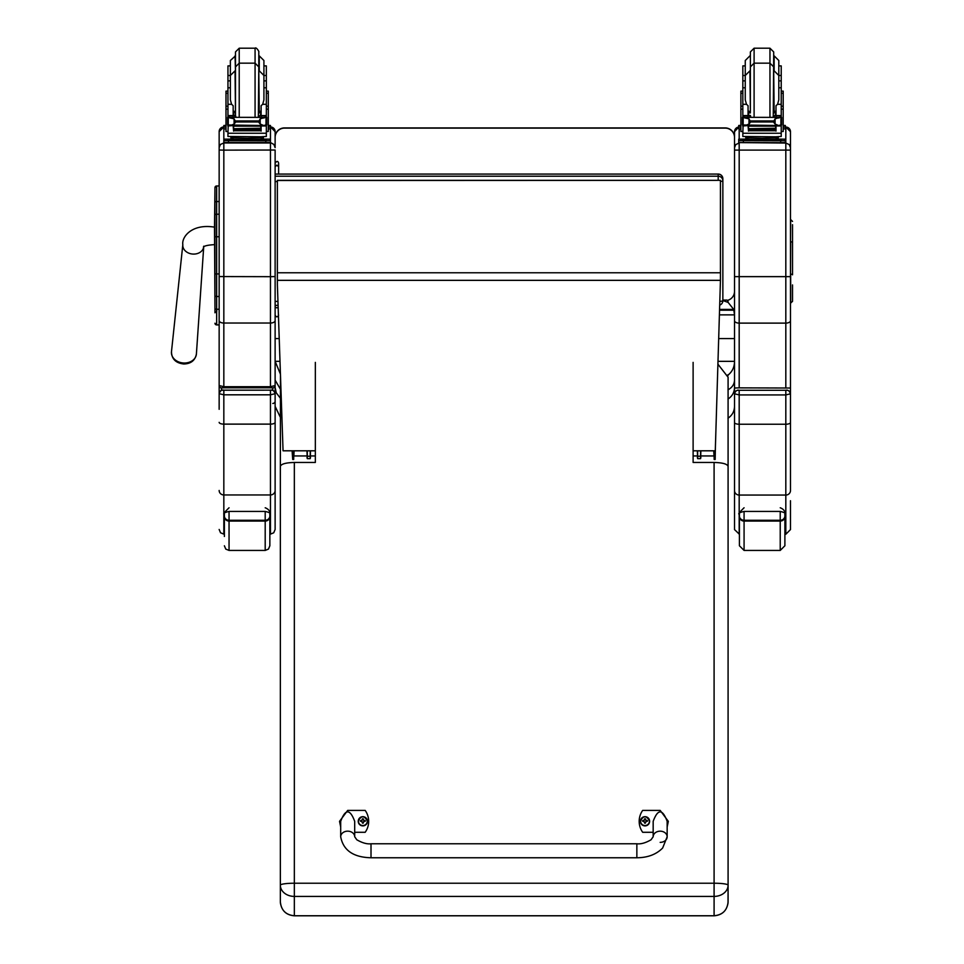 <?xml version="1.0" encoding="UTF-8"?>
<svg xmlns="http://www.w3.org/2000/svg" width="964" height="964" viewBox="0 0 964 964"><rect width="100%" height="100%" fill="white"/><g stroke="black" fill="none" stroke-linecap="round" stroke-linejoin="round"><path stroke-width="1.45" d="M636.855 857.767L371.007 857.767C353.342 857.321 343.232 850.32 340.69 836.764A7.001 5.591 0 0 1 347.691 831.173A7.001 5.591 0 0 1 354.692 836.764L356.813 839.777C362.199 842.91 366.935 844.247 371.007 843.777L371.007 857.767L371.007 843.777L636.855 843.777L636.855 857.767C647.748 857.683 656.339 854.429 662.642 848.019L667.16 836.764A7.001 5.591 180 0 0 660.171 831.173A7.001 5.591 180 0 0 653.17 836.764L653.17 821.34C657.834 808.76 662.497 808.76 667.16 821.34L667.16 836.764A7.001 5.591 180 0 1 660.171 842.355M653.17 832.294L642.675 832.294A19.232 19.039 180 0 1 642.675 810.399L660.171 810.399L668.329 821.34L667.16 827.016M340.69 827.016L339.533 821.34L347.691 810.399L365.175 810.399A19.232 19.039 180 0 1 365.175 832.294L354.692 832.294M354.692 836.764L354.692 821.34C350.028 808.76 345.353 808.76 340.69 821.34L340.69 836.764M649.603 821.28A4.591 4.543 180 0 1 645.012 825.883A4.591 4.543 180 0 1 640.421 821.28M645.012 825.533A4.422 4.374 180 0 1 641.181 818.978A4.422 4.374 180 0 1 648.832 818.966A4.422 4.374 180 0 1 645.012 825.533M645.181 822.738A3528.288 303.202 90.8 0 0 645.302 823.196L646.241 821.232L647.434 821.244A2.434 2.41 0 0 0 647.434 820.665L647.254 820.689A3528.288 797.3 0.2 0 1 646.603 820.979L645.181 819.569A1.603 1.591 180 0 0 644.844 819.581A3528.288 305.745 -90.6 0 0 644.723 818.749L643.783 820.581A5.965 1.35 179.7 0 0 642.59 820.677A2.434 2.41 0 0 0 642.59 821.256L643.783 821.232L644.723 823.196A3528.288 302.238 -91 0 0 644.844 822.738A1.603 1.591 180 0 0 645.181 822.738L646.241 821.34M643.783 821.232L644.844 822.738M647.434 820.665A5.965 1.35 -179.8 0 0 646.241 820.581L645.29 818.749A3528.288 306.709 90.4 0 0 645.181 819.569M645.169 822.4L646.241 821.232M642.59 820.677L642.771 820.689A3528.288 797.288 -0.3 0 0 643.422 820.991A1.603 1.591 180 0 0 643.41 821.232M644.844 819.581L643.422 820.991M643.783 821.34L644.856 822.4M367.441 821.28A4.591 4.543 180 0 1 362.85 825.883A4.591 4.543 180 0 1 358.259 821.28M362.85 825.533A4.422 4.374 180 0 1 359.018 818.978A4.422 4.374 180 0 1 366.669 818.966A4.422 4.374 180 0 1 362.85 825.533M363.018 822.738A3528.288 303.202 90.8 0 0 363.139 823.196L364.079 821.232L365.272 821.244A2.434 2.41 0 0 0 365.272 820.665L365.091 820.689A3528.288 797.3 0.2 0 1 364.44 820.979L363.018 819.569A1.603 1.591 180 0 0 362.669 819.581A3528.288 305.745 -90.6 0 0 362.56 818.749L361.621 820.581A5.965 1.35 179.7 0 0 360.428 820.677A2.434 2.41 0 0 0 360.428 821.256L361.621 821.232L362.56 823.196A3528.288 302.238 -91 0 0 362.681 822.738A1.603 1.591 180 0 0 363.018 822.738L364.079 821.34M361.621 821.232L362.681 822.738M365.272 820.665A5.965 1.35 -179.8 0 0 364.079 820.581L363.127 818.749A3528.288 306.709 90.4 0 0 363.018 819.569M363.006 822.4L364.079 821.232M360.428 820.677L360.596 820.689A3528.288 797.288 -0.3 0 0 361.247 820.991A1.603 1.591 180 0 0 361.247 821.232M362.669 819.581L361.247 820.991M361.621 821.34L362.693 822.4M315.336 362.38L315.336 462.455L294.345 462.455C285.874 462.684 281.199 463.973 280.355 466.335L280.355 885.193A13.99 1.964 -0 0 1 294.345 883.229L294.345 896.412L714.095 896.412L714.095 883.229A13.99 1.964 -0 0 1 728.085 885.193L728.085 466.335C727.242 463.973 722.578 462.684 714.095 462.455L693.116 462.455L693.116 455.948L697.346 455.948M280.355 901.81L280.404 902.979C281.753 910.86 286.392 915.125 294.345 915.8L294.345 896.412A13.99 11.207 -0 0 1 280.355 885.193L280.355 901.81C281.187 910.293 285.85 914.944 294.345 915.764L714.095 915.764L714.095 896.412A13.99 11.207 -0 0 0 728.085 885.193L728.037 902.979C726.699 910.86 722.048 915.125 714.095 915.8L714.095 915.764C722.602 914.944 727.266 910.293 728.085 901.81L728.085 881.891M280.355 477.288L280.476 375.454M717.975 364.235L728.085 377.237L728.085 477.493M693.116 462.455L693.116 362.38M315.336 462.455L315.336 455.948L310.516 455.948M293.683 450.803L293.683 459.467L293.827 450.803M292.104 450.803L292.695 459.467L292.695 450.803M307.239 458.49L306.974 450.803M310.516 450.803L310.263 458.49M307.287 450.803L307.311 458.647L310.179 458.647L310.203 450.803M306.974 457.43L307.311 458.647M310.179 458.647L310.516 457.43M307.311 456.225L310.179 456.225M307.311 450.851L310.179 450.851M714.023 450.803L714.179 459.467L714.179 450.803M715.168 450.803L715.168 459.467L714.179 459.467M715.168 459.467L715.396 447.296M697.599 458.49L697.346 450.803M700.888 450.803L700.623 458.49M697.659 450.803L697.671 458.647L700.551 458.647L700.563 450.803M697.346 457.43L697.671 458.647M700.551 458.647L700.888 457.43M697.671 456.225L700.551 456.225M697.671 450.851L700.551 450.851M720.445 181.449A4.663 0.711 0 0 0 722.855 180.834A4.663 4.615 180 0 0 718.192 176.219L718.192 180.34M275.126 174.11L718.192 174.11A4.663 4.615 0 0 1 722.855 178.714L722.855 180.834L722.855 178.714A4.663 4.663 0 0 0 718.192 174.05L275.126 174.05M722.855 180.834L722.855 300.696A4.663 4.663 0 0 1 719.807 305.07A4.663 4.615 180 0 0 722.855 300.696A4.663 0.711 180 0 1 719.927 301.346M722.855 300.069L726.591 300.069A1.398 1.398 180 0 1 727.989 301.455L727.989 302.371L722.855 300.527L727.989 302.371M727.989 302.238L733.712 309.408L734.52 314.867L734.52 361.343C734.496 367.055 732.315 371.658 727.989 375.141M280.44 374.165L275.126 361.331L275.126 383.359M733.712 309.408L719.674 309.408M727.868 374.839L727.989 375.611M734.52 380.129C734.363 384.287 732.194 387.516 727.989 389.83M739.412 534.249L739.412 513.969L739.412 545.769L739.412 534.249L734.52 529.585L734.52 393.806L739.183 394.927L739.183 390.275L738.014 390.312A3.494 3.494 180 0 0 734.52 393.806L734.52 387.468C734.363 392.432 732.182 396.3 727.989 399.06M275.126 380.129L280.355 389.082M272.788 403.47A2.338 2.326 0 0 0 275.126 401.132L275.126 387.468L276.246 392.83L280.355 398.156M733.712 310.203L719.65 310.203M275.126 338.581L279.223 338.581M718.77 338.581L734.52 338.581M277.379 180.521L720.445 180.34L277.379 180.34L277.379 284.681L283.055 450.803L315.336 450.803M693.116 450.803L715.288 450.803L720.445 280.343L277.379 280.343M720.445 180.521L720.445 280.343M196.403 353.969C195.15 360.452 190.932 363.802 183.775 363.994C175.797 363.079 171.7 359.006 171.472 351.788A12.52 9.977 -175 0 0 183.919 363.018A12.52 9.977 -175 0 0 196.403 353.969L203.717 246.796A10.496 8.363 5 0 1 193.27 254.086A10.496 8.363 5 0 1 183.871 249.11A10.496 8.363 5 0 1 182.823 244.675C181.545 237.192 191.595 223.395 214.514 227.143L214.96 308.432M216.828 310.926L214.96 312.794L214.96 236.758L214.96 308.372A1.675 0.892 0 0 0 216.647 309.263L216.647 273.933L219.153 273.933M215.008 323.639L214.96 323.241A1.675 1.675 -0 0 0 216.647 324.916L214.96 323.229A1.675 1.675 -0 0 0 216.647 324.916L219.153 324.916L216.647 324.916L216.647 309.263L219.153 309.263M214.514 227.143L214.96 187.655L214.96 236.758L216.647 236.758L216.647 273.933L214.96 273.933M214.96 202.44A1.675 0.892 0 0 1 216.647 201.548L216.647 185.968A1.675 1.675 -0 0 0 214.96 187.655L216.647 185.968L219.153 185.968L219.153 131.61L219.153 385.552A2.338 2.326 0 0 0 221.491 387.889L223.829 387.805L223.829 386.697L219.153 385.552L219.153 401.132L219.153 324.916L216.213 324.856M275.126 137.442A9.327 9.327 -0 0 1 284.452 128.116L284.452 127.923A9.327 9.327 0 0 0 275.126 137.25A9.327 9.327 -0 0 1 284.452 127.923L725.193 127.923A9.327 9.327 -0 0 1 734.52 137.25A9.327 9.327 0 0 0 725.193 127.923L725.193 128.116A9.327 9.327 -0 0 1 734.52 137.442L734.52 137.25M223.829 387.805L270.462 387.805L270.462 323.036L223.829 323.036L223.829 150.143L275.126 150.023L275.126 385.552L270.462 386.697L223.829 386.697L223.829 323.036A4.663 2.434 180 0 1 219.153 320.59M284.452 128.116L725.193 128.116M734.52 147.721L734.52 388.022L739.183 387.865L739.183 143.058L735.749 144.564L734.52 147.721L734.52 131.694L738.713 127.055A4.663 4.663 180 0 0 734.52 131.694L734.52 291.333A9.327 9.327 -0 0 1 727.471 300.382M270.462 387.805L272.788 387.889A2.338 2.326 0 0 0 275.126 385.552L275.126 393.637M275.126 401.132L275.126 393.698C274.113 390.769 272.559 389.589 270.462 390.155L222.66 390.191A3.494 3.494 180 0 0 219.153 393.698L223.829 394.818L223.829 390.155L270.462 390.155L270.462 394.818L275.126 393.698A3.494 3.494 180 0 0 271.631 390.191L270.462 390.155M275.126 387.468L275.126 361.331L279.994 361.343M261.232 139.057L270.462 139.178L270.462 126.947L275.126 131.61L275.126 147.625L273.897 144.467L270.462 142.539L223.829 142.552L223.829 125.489L225.986 125.392M219.153 150.023L223.829 150.143L223.829 142.973L220.395 144.467L219.153 147.625M223.829 390.155C221.732 389.589 220.178 390.769 219.153 393.698L219.153 409.302M275.126 490.447A4.663 4.507 180 0 1 270.462 494.954L270.462 534.128L273.728 532.791L275.126 529.465L275.126 393.698M269.86 513.969L269.86 515.945L269.86 513.969C270.776 513.197 269.221 512.354 265.196 511.438L265.196 521.078A4.663 4.531 0 0 0 269.86 516.547L269.86 536.466M224.383 516.547A4.663 4.531 0 0 0 229.046 521.078L229.046 511.438C225.022 512.354 223.467 513.197 224.383 513.969L224.383 536.466M265.196 550.432L229.046 550.432L229.046 521.078L265.196 521.078L265.196 550.432L268.462 549.094L269.86 545.769L269.86 515.945A4.663 4.326 180 0 1 265.196 520.271L229.046 520.271A4.663 4.326 180 0 1 224.383 515.945M739.183 387.865L790.48 388.022L790.48 393.806L790.48 303.214L792.529 301.346L792.529 284.934M790.48 403.555L790.48 393.806C789.468 390.89 787.913 389.709 785.817 390.275L739.183 390.275L785.817 390.275L785.817 394.927L790.48 393.806A3.494 3.494 180 0 0 786.986 390.312L785.817 390.275M734.52 150.107L790.48 150.107L790.48 147.721L790.48 320.687A4.663 2.434 180 0 1 785.817 323.121L785.817 143.058L789.251 144.564L790.48 147.721L790.48 131.694A4.663 4.663 180 0 0 785.817 127.043L785.347 127.043M719.506 314.867L734.52 314.867L734.52 291.333M734.52 529.585L734.52 409.423M790.48 393.806L790.48 490.568A4.663 4.507 180 0 1 785.817 495.062L785.817 534.249L790.48 529.585L790.48 500.738M792.529 260.497L792.529 249.218M792.529 247.965L792.529 259.798M792.529 274.824L792.529 224.696M792.529 289.128L792.529 290.501M266.341 87.796L266.341 104.305L262.678 104.305L263.919 99.882L263.919 75.481L266.341 75.481L266.341 87.796L263.919 87.796L263.919 80.868L266.341 80.868M227.95 80.868L227.95 75.481L230.372 75.481L230.372 99.882L231.601 104.305L227.95 104.305L227.95 80.868L230.372 80.868L230.372 87.796L227.95 87.796M261.111 112.896L258.798 112.933M235.481 112.933L233.168 112.896M266.438 91.134L268.293 91.134L268.293 131.49L266.341 131.49M261.111 112.824L258.798 112.872M235.481 112.872L233.168 112.824M227.95 131.49L225.986 131.49L225.986 91.134L227.853 91.134M266.341 75.481L266.341 65.901L263.919 65.901M235.481 55.852L230.372 60.515L230.372 65.901L227.95 65.901L227.95 75.481M268.293 125.392L270.462 125.489L270.462 128.863L268.293 128.959M270.462 126.995L268.293 127.103M225.986 127.103L223.829 126.995L223.829 128.863L225.986 128.959M223.829 127.356L223.829 125.489M239.217 117.174L239.217 63.166L235.481 66.902L235.481 115.403L235.481 51.936L239.217 48.2L239.217 63.166L255.074 63.166L258.798 66.902L258.798 51.936C259.533 52.08 256.135 46.621 255.074 48.2L255.074 117.174M235.481 66.902L235.481 51.936M230.372 60.515L230.372 80.868L230.372 75.481L235.035 70.818L235.481 111.487M263.919 75.481L263.919 60.515L259.256 55.852L259.256 70.818L263.919 75.481M227.95 81.783L227.95 70.589M266.341 70.589L266.341 81.783M233.168 113.68L235.469 117.174M258.822 117.174L261.111 113.68M233.168 125.549L228.191 125.959L227.95 133.249L266.341 133.249L266.341 126.392L265.208 125.151M261.111 125.549L261.111 131.104L260.666 125.549M233.613 125.549L233.613 131.104L233.168 125.959M233.71 129.08L260.569 129.08L260.569 128.224L233.71 128.694M233.71 129.959L260.569 129.959L260.569 129.164L233.71 129.574M233.71 130.755L260.569 130.755L260.569 129.995L233.71 130.381M266.341 117.331L266.341 115.776L264.003 118.042M266.329 115.788L261.111 115.788L261.111 117.174M266.341 126.392L266.341 125.031M265.462 125.031L263.762 125.549L260.184 124.031L258.533 121.97L260.184 118.849L264.98 117.391L229.432 117.331M228.757 124.995L263.762 125.549M258.533 121.97L235.758 121.97L234.095 124.031L230.529 125.549M227.552 117.379L234.095 118.849L235.758 121.97M261.111 115.788L261.111 105.715L262.678 104.305M227.552 124.705L228.275 124.814L228.275 117.765L227.552 117.741L227.552 124.705M266.016 124.814L266.727 124.705L266.727 117.741L264.98 117.391L266.727 117.331L266.016 117.765L266.016 124.814M261.232 138.069L261.232 139.467L247.145 139.672L233.059 139.467L233.059 138.069M247.145 139.672L247.145 138.274L230.878 137.852L230.878 136.719M263.413 136.719L263.413 137.852L247.145 138.274M260.569 125.549L233.71 125.549M227.552 118.042L227.552 117.331M228.83 125.031L227.552 125.031L227.552 124.284M266.341 104.305L266.341 115.776M227.95 117.331L227.95 104.305M233.168 117.174L233.168 105.715L231.601 104.305M233.168 115.788L227.95 115.788L230.275 118.042M228.191 125.959L229.071 125.151M227.95 126.392L227.95 125.031M266.341 132.574L266.341 136.454L260.714 136.804L227.95 136.454L227.95 133.249M223.829 141.033L223.829 139.178L233.059 139.057M270.462 139.178L270.462 140.684L265.799 140.804L223.829 140.684L223.829 139.178M261.232 139.129L266.667 139.19L261.232 139.31M233.059 139.31L227.612 139.25L233.059 139.129M260.256 140.672L266.667 140.611L260.256 140.672M227.612 140.672L234.023 140.611L227.612 140.672M223.829 140.684L223.829 142.973L270.462 142.973L270.462 276.68L219.153 276.56M270.462 140.684L270.462 142.552M258.798 66.902L258.352 117.174M266.341 85.555L266.341 96.749M227.95 96.749L227.95 85.555M781.226 87.796L781.226 104.305L777.574 104.305L778.804 99.882L778.804 75.481L781.226 75.481L781.226 87.796L778.804 87.796L778.804 80.868L781.226 80.868M742.834 80.868L742.834 75.481L745.256 75.481L745.256 99.882L746.498 104.305L742.834 104.305L742.834 80.868L745.256 80.868L745.256 60.515L745.256 75.481L749.92 70.818L750.378 111.487M776.008 112.896L773.694 112.933M750.378 112.933L748.064 112.896M781.322 91.134L783.19 91.134L783.19 131.49L781.226 131.49M776.008 112.824L773.694 112.872M750.378 112.872L748.064 112.824M742.834 131.49L740.882 131.49L740.882 91.134L742.738 91.134M781.226 75.481L781.226 65.901L778.804 65.901L778.804 75.481L778.804 60.515L774.14 55.852L774.14 70.818L778.804 75.481M745.256 65.901L742.834 65.901L742.834 75.481M783.19 125.392L785.347 125.489L785.347 128.863L783.19 128.959M790.48 131.694L785.817 127.031L783.19 127.103M740.882 127.103L738.713 126.995L738.713 125.489L740.882 125.392M740.882 128.959L738.713 128.863L738.713 126.995M738.713 127.356L738.713 125.489M750.378 51.936L750.378 70.155L750.378 51.936L754.101 48.2L754.101 63.166L769.959 63.166L773.694 66.902L773.694 51.936L769.959 48.2L769.959 117.174M773.249 117.174L773.694 55.201M745.256 76.59L745.256 80.868M742.834 81.783L742.834 70.589M781.226 70.589L781.226 81.783M748.064 113.68L750.354 117.174M773.706 117.174L776.008 113.68M748.064 125.549L743.075 125.959L742.834 133.249L781.226 133.249L781.226 126.392L780.105 125.151M776.008 125.549L776.008 131.104L775.562 125.549M748.51 125.549L748.51 131.104L748.064 125.959M748.606 129.08L775.466 129.08L775.466 128.224L748.606 128.694M748.606 129.959L775.466 129.959L775.466 129.164L748.606 129.574M748.606 130.755L775.466 130.755L775.466 129.995L748.606 130.381M781.226 117.331L781.226 115.776L778.9 118.042M781.226 104.305L781.226 115.788L776.008 115.788L776.008 117.174M781.226 126.392L781.226 125.031M780.346 125.031L778.647 125.549L775.08 124.031L773.417 121.97L775.08 118.849L779.876 117.391L744.316 117.331M743.642 124.995L778.647 125.549M773.417 121.97L750.643 121.97L748.992 124.031L745.413 125.549M742.449 117.379L748.992 118.849L750.643 121.97M776.008 115.788L776.008 105.715L777.574 104.305M742.449 124.705L743.16 124.814L743.16 117.765L742.449 117.741L742.449 124.705M780.9 124.814L781.623 124.705L781.623 117.741L779.876 117.391L781.623 117.331L780.9 117.765L780.9 124.814M776.116 138.069L776.116 139.467L762.03 139.672L747.944 139.467L747.944 138.069M762.03 139.672L762.03 138.274L745.762 137.852L745.762 136.719M778.297 136.719L778.297 137.852L762.03 138.274M775.466 125.549L748.606 125.549M742.449 118.042L742.449 117.331M743.714 125.031L742.449 125.031L742.449 124.284M745.256 87.796L742.834 87.796M742.834 117.331L742.834 104.305M748.064 117.174L748.064 105.715L746.498 104.305M748.064 115.788L742.834 115.788L745.172 118.042M743.075 125.959L743.967 125.151M742.834 126.392L742.834 125.031M781.226 132.574L781.226 136.454L775.61 136.804L742.834 136.454L742.834 133.249M738.713 141.033L738.713 139.178L747.944 139.057M776.116 139.057L785.347 139.178L785.347 140.684L780.683 140.804L738.713 140.684L738.713 139.178M776.116 139.129L781.563 139.19L776.116 139.31M747.944 139.31L742.497 139.25L747.944 139.129M775.152 140.672L781.563 140.611L775.152 140.672M742.497 140.672L748.92 140.611L742.497 140.672M785.347 140.684L785.347 142.552L780.683 142.672L738.713 142.552L738.713 140.684M754.101 117.174L754.101 63.166L750.378 66.902L750.378 112.137M781.226 85.555L781.226 96.749M742.834 96.749L742.834 85.555M784.889 515.957A4.663 4.326 180 0 1 780.225 520.271L780.225 550.432L784.889 545.769L784.889 513.969L784.889 536.466M744.075 507.775C739.28 512.45 737.725 514.511 739.412 513.969C738.496 513.197 740.051 512.354 744.075 511.438L780.225 511.438C784.25 512.354 785.805 513.197 784.889 513.969C784.214 515.68 787.166 510.486 780.225 507.775M278.62 166.121L278.62 174.05L278.62 166.784L276.873 165.109L275.126 166.784M275.126 163.193C276.837 160.855 277.993 160.855 278.62 163.193L278.62 166.784M645.012 825.762A4.591 4.543 0 0 0 649.603 821.22A4.591 4.543 0 0 0 645.012 816.677A4.591 4.543 0 0 0 640.421 821.22A4.591 4.543 0 0 0 645.012 825.762M362.85 825.762A4.591 4.543 0 0 0 367.441 821.22A4.591 4.543 0 0 0 362.85 816.677A4.591 4.543 0 0 0 358.259 821.22A4.591 4.543 0 0 0 362.85 825.762M714.095 462.455L714.095 883.229L294.345 883.229L294.345 462.455M293.827 456.237L294.128 450.803M713.734 450.803L714.023 456.237M275.126 181.533L277.379 181.533M718.192 174.11L718.192 176.219L275.126 176.219M277.945 301.407L275.126 301.407M734.52 361.343L718.06 361.343M720.445 272.764L277.379 272.764M219.153 236.758L216.647 236.758L216.647 201.548L219.153 201.548M216.647 185.968L219.153 185.968M214.96 215.105A1.675 0.892 -0 0 1 216.647 214.213L219.153 214.213M214.96 295.599A1.675 0.892 -0 0 0 216.647 296.49L219.153 296.49M214.96 323.241A1.675 1.675 -0 0 0 216.647 324.916M272.788 387.889L272.788 390.396M221.491 390.396L221.491 387.889M223.829 126.947A4.663 4.663 180 0 0 219.153 131.61L223.829 126.947M275.126 320.59A4.663 2.434 180 0 1 270.462 323.036L270.462 276.68L275.126 276.56M275.126 131.61A4.663 4.663 180 0 0 270.462 126.947M219.153 490.447A4.663 4.507 0 0 0 223.829 494.954L223.829 394.818L270.462 394.818L270.462 424.124L223.829 424.124A4.663 1.771 0 0 1 219.153 422.353M275.126 422.353A4.663 1.771 180 0 1 270.462 424.124L270.462 494.954L223.829 494.954L223.829 534.128L220.551 532.791L219.153 529.465M229.046 511.438L265.196 511.438M785.817 387.865L785.817 323.121L739.183 323.121A4.663 2.434 180 0 1 734.52 320.687M790.48 276.644L734.52 276.644M785.817 127.043L785.817 143.058L739.183 142.6M739.183 139.117L739.183 128.911M734.52 490.568A4.663 4.507 0 0 0 739.183 495.062L739.183 394.927L785.817 394.927L785.817 424.244L739.183 424.244A4.663 1.771 -0 0 1 734.52 422.461M790.48 422.461A4.663 1.771 180 0 1 785.817 424.244L785.817 495.062L739.183 495.062L739.183 534.249M792.529 274.378L790.673 274.137L790.673 303.214M792.529 242.024L790.673 241.783L790.48 274.137M792.529 221.431L790.673 219.563L790.48 241.783M266.438 93.267L268.293 93.267M225.986 93.267L227.853 93.267M235.035 55.852L235.481 70.818M266.1 125.959L261.111 125.959M234.095 124.031L234.095 118.849M258.533 120.946L235.758 120.946M260.184 124.031L260.184 118.849M227.95 109.185L225.986 109.185M268.293 109.185L266.341 109.185M266.727 124.995L265.534 124.995M266.341 115.572L261.111 115.572M233.168 115.572L227.95 115.572M235.373 139.816L258.918 139.816M228.492 140.804L228.492 142.672M265.799 140.804L265.799 142.672M261.111 111.089L259.256 111.487L258.798 70.818M781.322 93.267L783.19 93.267M740.882 93.267L742.738 93.267M750.378 55.852L750.378 70.818M780.985 125.959L776.008 125.959M748.992 124.031L748.992 118.849M773.417 120.946L750.643 120.946M775.08 124.031L775.08 118.849M742.834 109.185L740.882 109.185M783.19 109.185L781.226 109.185M781.623 124.995L780.418 124.995M781.226 115.572L776.008 115.572M748.064 115.572L742.834 115.572M750.257 139.816L773.803 139.816M743.377 140.804L743.377 142.672M780.683 140.804L780.683 142.672M776.008 111.089L774.14 111.487L773.694 70.818M739.412 516.559A4.663 4.531 -0 0 0 744.075 521.078L744.075 520.271A4.663 4.326 180 0 1 739.412 515.957M780.225 550.432L744.075 550.432L744.075 521.078L780.225 521.078A4.663 4.531 0 0 0 784.889 516.559M780.225 511.438L780.225 520.271L744.075 520.271L744.075 511.438M278.15 307.287A1.747 1.579 180 0 1 275.126 306.215M653.17 836.764L651.049 839.777C645.651 842.91 640.927 844.247 636.855 843.777M649.603 821.34L649.603 821.22C646.458 815.327 643.398 815.327 640.421 821.22L640.421 821.34M367.441 821.34L367.441 821.22C364.296 815.327 361.235 815.327 358.259 821.22L358.259 821.34M294.345 915.8L714.095 915.8M292.695 459.467L293.683 459.467M294.128 455.948L306.974 455.948M713.734 455.948L700.888 455.948M278.078 305.359L275.126 305.359M727.989 418.219C732.182 415.388 734.363 411.447 734.52 406.386M280.355 417.304L275.126 406.386M725.193 127.923L284.452 127.923M203.766 246.169L203.428 247.049C204.428 245.832 208.116 245.025 214.514 244.627M182.823 244.675L171.472 351.788M270.462 534.128L269.86 534.128M265.196 507.775C272.137 510.474 269.185 515.668 269.86 513.957L269.86 513.957M229.046 507.775C224.251 512.45 222.696 514.511 224.383 513.957L224.383 513.957M229.046 550.432L225.769 549.094L224.383 545.769M734.52 393.806C735.532 390.89 737.086 389.709 739.183 390.275M785.817 534.249L784.889 534.249M239.217 48.2L255.074 48.2M266.341 106.185L268.293 106.185M225.986 106.185L227.95 106.185M233.71 126.139L260.569 126.139M264.859 117.331L266.727 117.331M258.171 139.515L259.027 139.84M235.252 139.84L236.12 139.515M235.927 117.174L235.481 115.403M233.168 111.089L235.035 111.487M754.101 48.2L769.959 48.2M749.92 55.852L745.256 60.515M781.226 106.185L783.19 106.185M740.882 106.185L742.834 106.185M748.606 126.139L775.466 126.139M779.743 117.331L781.623 117.331M773.056 139.515L773.923 139.84M750.149 139.84L751.004 139.515M750.823 117.174L750.378 115.403M748.064 111.089L749.92 111.487M744.075 550.432L739.412 545.769M275.126 315.12C276.294 317.385 277.463 317.385 278.62 315.12"/></g></svg>
